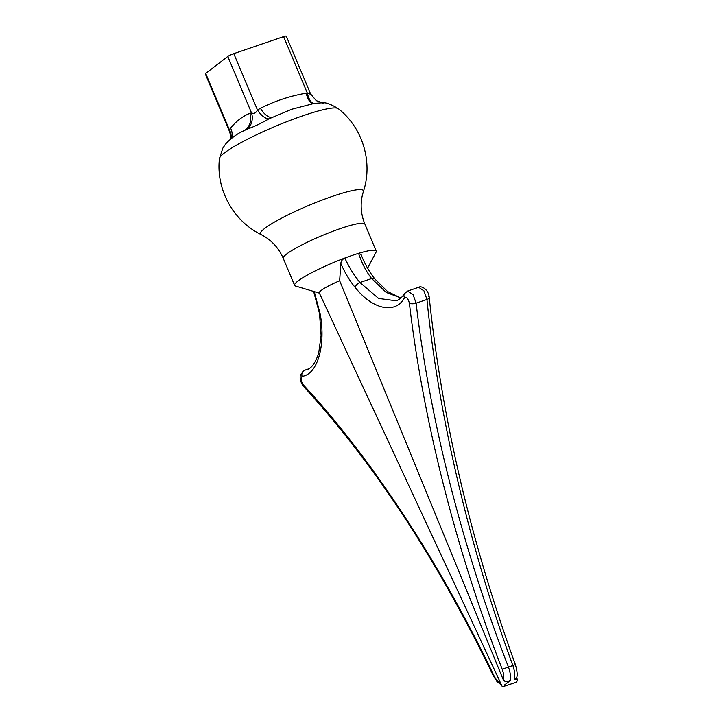 <?xml version="1.0" encoding="UTF-8"?>
<svg xmlns="http://www.w3.org/2000/svg" width="723" height="723" viewBox="0 0 723 723"><rect width="100%" height="100%" fill="white"/><g stroke="black" fill="none" stroke-linecap="round" stroke-linejoin="round"><path stroke-width="1.08" d="M205.694 73.448L229.399 129.851L229.607 131.731L205.305 73.936A4.916 0.66 -22.8 0 1 205.694 73.448L227.79 56.466A4.916 0.66 -22.8 0 1 233.782 53.638L283.606 36.638A4.916 0.66 -22.8 0 1 286.29 36.15L310.592 93.945L316.285 100.687L322.901 102.892C325.874 102.332 330.98 104.257 338.247 108.667A64.609 8.712 157.2 0 0 303.28 115.644A64.609 8.712 157.2 0 0 219.44 158.608C215.87 189.354 233.267 221.066 261.111 234.577A55.825 7.528 157.2 0 1 280.199 218.897A55.825 7.528 157.2 0 1 332.806 196.231A55.825 7.528 157.2 0 1 363.362 191.595C373.185 162.25 362.702 127.628 338.247 108.667M230.691 139.078A14.758 12.354 -147.8 0 0 229.399 129.851L230.565 128.134C236.15 121.229 242.576 116.304 249.824 113.348L251.505 112.869C253.791 114.071 255.788 113.131 257.496 110.041L260.443 108.333C274.767 101.021 290.013 95.969 306.181 93.177L307.311 93.041C310.574 94.433 311.351 94.433 309.625 93.041M322.404 103.47C324.871 102.657 322.078 102.657 314.035 103.479L291.794 109.245L268.902 118.879C260.443 123.687 253.204 127.112 247.185 129.137L239.756 132.743C232.571 136.873 226.38 142.72 225.251 144.573L222.847 148.125L219.44 158.608M367.609 268.179L376.059 252.182A44.266 5.974 157.2 0 0 376.222 251.062A44.266 5.974 157.2 0 0 358.59 253.357A44.266 5.974 157.2 0 0 351.984 255.49A44.266 5.974 157.2 0 0 344.817 258.057A44.266 5.974 157.2 0 0 294.604 285.368A44.266 5.974 157.2 0 0 295.517 286.037L319.385 293.14M428.531 296.674A4.916 1.916 174.2 0 1 429.245 297.542C441.898 418.481 470.61 540.84 515.4 664.636C517.316 671.351 517.668 675.86 516.457 678.147L514.514 679.078L517.695 680.415L515.915 682.286L502.377 686.832L319.277 292.896A24.446 3.299 -22.8 0 1 339.647 280.741L340.849 263.497C340.985 261.175 342.304 259.358 344.817 258.057C349.308 267.627 354.351 275.779 359.955 282.512L378.59 298.436L396.177 300.795C399.259 299.819 402.024 297.424 404.482 293.619L404.482 293.619A4.916 4.121 32 0 0 404.519 297.695C395.562 314.424 372.743 309.706 355.228 287.51C349.76 280.931 344.97 272.923 340.849 263.497M407.564 291.089L413.059 294.604L416.114 303.154C429.625 418.888 462.476 548.423 508.35 666.796C510.257 671.983 510.89 676.556 510.248 680.533L504.274 685.124M510.248 680.533C507.438 682.277 505.124 682.042 503.298 679.837C504.112 677.008 503.75 673.493 502.223 669.29C456.05 550.122 422.982 419.711 409.399 303.208C408.152 298.5 406.525 296.656 404.519 297.695M339.647 280.741L503.298 679.837M314.27 291.613L320.271 314.36C325.865 345.711 317.46 374.415 302.115 376.349C300.443 378.138 300.813 380.931 303.244 384.735C371.938 458.915 439.864 562.548 493.926 675.662C495.879 679.539 497.984 681.717 500.226 682.196M514.514 679.078C515.183 675.092 514.604 670.492 512.77 665.296C469.164 546.145 438.59 415.824 426.95 299.458L423.967 290.881L418.653 287.302C421.157 285.458 428.676 289.218 429.245 297.542L429.245 297.542A4.916 1.916 174.2 0 1 426.95 299.458L416.114 303.154A4.916 1.952 173.2 0 1 409.399 303.208M304.519 370.266L306.425 369.724C311.107 368.847 315.183 363.398 318.653 353.375L321.102 335.409L319.539 313.646A4.916 1.69 171.2 0 0 320.271 314.36M404.482 293.619L407.691 291.044L418.653 287.302M400.931 297.939L386.218 292.444L371.631 278.536L359.955 282.512A4.916 2.784 140 0 0 355.228 287.51M358.59 253.357L361.093 254.478C364.211 262.874 368.802 271.035 374.848 278.97L374.848 278.97A4.916 2.829 141.1 0 0 371.631 278.536C366.254 271.676 361.907 263.28 358.59 253.357M314.035 103.479A14.758 6.146 83.6 0 1 307.311 93.041L283.606 36.638M268.902 118.879A14.758 6.941 58.3 0 1 257.496 110.041L233.782 53.638M247.185 129.137A14.758 13.141 77.2 0 0 251.505 112.869L227.79 56.466M363.362 191.595L362.196 195.996C360.217 205.459 361.111 214.821 364.88 224.076A44.266 5.974 157.2 0 0 340.641 228.495A44.266 5.974 157.2 0 0 283.262 258.382C279.286 249.218 273.222 242.024 265.07 236.819L261.111 234.577M502.223 669.29L515.4 664.636M302.115 376.349A4.916 4.374 -102.9 0 1 304.763 370.194L307.826 369.155M303.244 384.735A4.916 3 137.4 0 0 303.75 386.606L303.75 386.606C374.279 463.669 437.569 560.244 493.619 676.33A4.916 1.012 154.4 0 1 493.926 675.662M313.167 103.588A14.758 6.2 82.7 0 1 306.181 93.177M271.613 117.433A14.758 6.905 61.3 0 1 260.443 108.333M230.565 128.134A14.758 12.544 -143.8 0 1 231.423 138.473M249.824 113.348A14.758 13.159 -108.5 0 1 245.431 129.797M283.262 258.382L294.604 285.368M364.88 224.076L376.222 251.062M303.75 386.606C301.012 383.624 299.295 377.596 300.56 374.595L304.564 370.257L307.908 369.11M517.686 680.424L516.62 677.568M374.848 278.97L387.465 291.468L399.376 297.361L401.238 297.659M313.628 291.423L319.539 313.646M501.527 685.006L497.063 681.635L493.619 676.33M229.607 131.731L230.583 135.526L230.402 139.313"/></g></svg>
